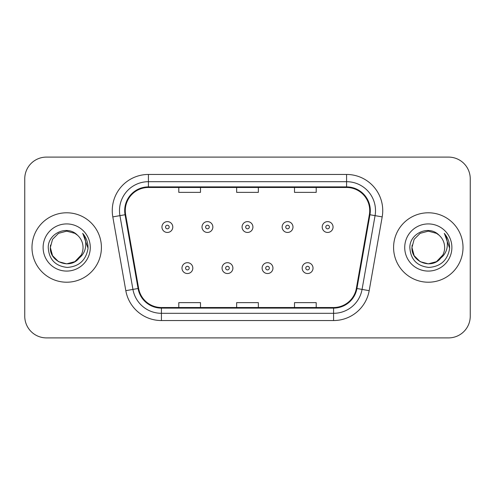 <?xml version="1.0" encoding="UTF-8"?>
<svg xmlns="http://www.w3.org/2000/svg" width="495" height="495" viewBox="0 0 495 495"><rect width="100%" height="100%" fill="white"/><g stroke="black" fill="none" stroke-linecap="round" stroke-linejoin="round"><path stroke-width="0.74" d="M31.983 247.5A34.712 34.712 0 0 0 66.695 282.212A34.712 34.712 0 0 0 101.413 247.5A34.712 34.712 0 0 0 66.695 212.788A34.712 34.712 0 0 0 31.983 247.5A34.712 34.712 0 0 0 66.695 282.212A34.712 34.712 0 0 0 101.413 247.5A34.712 34.712 0 0 0 66.695 212.788A34.712 34.712 0 0 0 31.983 247.5M393.587 247.5A34.712 34.712 0 0 0 428.305 282.212A34.712 34.712 0 0 0 463.017 247.5A34.712 34.712 0 0 0 428.305 212.788A34.712 34.712 0 0 0 393.587 247.5A34.712 34.712 0 0 0 428.305 282.212A34.712 34.712 0 0 0 463.017 247.5A34.712 34.712 0 0 0 428.305 212.788A34.712 34.712 0 0 0 393.587 247.5M125.278 210.616A23.141 23.141 0 0 1 148.42 187.475L346.58 187.475A23.141 23.141 0 0 1 369.369 214.632L356.363 288.406A23.141 23.141 0 0 1 333.574 307.525L161.426 307.525A23.141 23.141 0 0 1 138.637 288.406L125.631 214.632A23.141 23.141 0 0 1 125.278 210.616M124.697 210.616A23.723 23.723 0 0 0 125.056 214.737L138.068 288.505A23.723 23.723 0 0 0 161.426 308.107L333.574 308.107A23.723 23.723 0 0 0 356.932 288.505L369.944 214.737A23.723 23.723 0 0 0 346.58 186.893L148.42 186.893A23.723 23.723 0 0 0 124.697 210.616M112.811 216.897A36.16 36.16 0 0 1 148.42 174.457L346.58 174.457A36.16 36.16 0 0 1 382.19 216.897L369.183 290.664A36.16 36.16 0 0 1 333.574 320.543L161.426 320.543A36.16 36.16 0 0 1 125.817 290.664L112.811 216.897L119.932 215.641A28.927 28.927 0 0 1 148.42 181.69L346.58 181.69A28.927 28.927 0 0 1 375.068 215.641L362.062 289.408A28.927 28.927 0 0 1 333.574 313.31L161.426 313.31A28.927 28.927 0 0 1 132.938 289.408L119.932 215.641A28.927 28.927 0 0 1 119.493 210.616M470.25 178.794A21.693 21.693 0 0 0 448.557 157.101L46.443 157.101A21.693 21.693 0 0 0 24.75 178.794L24.75 316.206A21.693 21.693 0 0 0 46.443 337.899L448.557 337.899A21.693 21.693 0 0 0 470.25 316.206L470.25 178.794L470.25 316.206M236.653 187.475L236.653 192.369L258.347 192.369L258.347 187.475M178.794 187.475L178.794 192.369L200.494 192.369L200.494 187.475M294.506 187.475L294.506 192.369L316.206 192.369L316.206 187.475M258.347 307.525L258.347 302.631L236.653 302.631L236.653 307.525M200.494 307.525L200.494 302.631L178.794 302.631L178.794 307.525M316.206 307.525L316.206 302.631L294.506 302.631L294.506 307.525M24.75 178.794L24.75 316.206M448.557 157.101L46.443 157.101M46.443 337.899L448.557 337.899M172.792 227.032A5.426 5.426 0 0 1 167.366 232.458A5.426 5.426 0 0 1 161.945 227.032A5.426 5.426 0 0 1 167.366 221.612A5.426 5.426 0 0 1 172.792 227.032A5.426 5.426 0 0 0 167.366 221.612A5.426 5.426 0 0 0 161.945 227.032M181.974 268.111A5.426 5.426 0 0 1 187.401 262.69A5.426 5.426 0 0 1 192.827 268.111A5.426 5.426 0 0 1 187.401 273.537A5.426 5.426 0 0 1 181.974 268.111A5.426 5.426 0 0 0 187.401 273.537A5.426 5.426 0 0 0 192.827 268.111M212.856 227.032A5.426 5.426 0 0 1 207.436 232.458A5.426 5.426 0 0 1 202.01 227.032A5.426 5.426 0 0 1 207.436 221.612A5.426 5.426 0 0 1 212.856 227.032A5.426 5.426 0 0 0 207.436 221.612A5.426 5.426 0 0 0 202.01 227.032M252.926 227.032A5.426 5.426 0 0 1 247.5 232.458A5.426 5.426 0 0 1 242.074 227.032A5.426 5.426 0 0 1 247.5 221.612A5.426 5.426 0 0 1 252.926 227.032A5.426 5.426 0 0 0 247.5 221.612A5.426 5.426 0 0 0 242.074 227.032M292.99 227.032A5.426 5.426 0 0 1 287.564 232.458A5.426 5.426 0 0 1 282.144 227.032A5.426 5.426 0 0 1 287.564 221.612A5.426 5.426 0 0 1 292.99 227.032A5.426 5.426 0 0 0 287.564 221.612A5.426 5.426 0 0 0 282.144 227.032M333.055 227.032A5.426 5.426 0 0 1 327.634 232.458A5.426 5.426 0 0 1 322.208 227.032A5.426 5.426 0 0 1 327.634 221.612A5.426 5.426 0 0 1 333.055 227.032A5.426 5.426 0 0 0 327.634 221.612A5.426 5.426 0 0 0 322.208 227.032M222.045 268.111A5.426 5.426 0 0 1 227.465 262.69A5.426 5.426 0 0 1 232.891 268.111A5.426 5.426 0 0 1 227.465 273.537A5.426 5.426 0 0 1 222.045 268.111A5.426 5.426 0 0 0 227.465 273.537A5.426 5.426 0 0 0 232.891 268.111M262.109 268.111A5.426 5.426 0 0 1 267.535 262.69A5.426 5.426 0 0 1 272.955 268.111A5.426 5.426 0 0 1 267.535 273.537A5.426 5.426 0 0 1 262.109 268.111A5.426 5.426 0 0 0 267.535 273.537A5.426 5.426 0 0 0 272.955 268.111M302.173 268.111A5.426 5.426 0 0 1 307.599 262.69A5.426 5.426 0 0 1 313.026 268.111A5.426 5.426 0 0 1 307.599 273.537A5.426 5.426 0 0 1 302.173 268.111A5.426 5.426 0 0 0 307.599 273.537A5.426 5.426 0 0 0 313.026 268.111M74.869 261.657A16.347 16.347 0 0 0 83.042 247.5C82.95 242.569 81.069 238.448 77.406 235.15C67.351 224.625 48.058 233.306 48.238 247.5C48.974 259.436 55.304 266.081 67.221 267.43C78.959 266.582 85.876 260.345 87.98 248.725L88.017 247.5C87.955 242.135 86.173 237.427 82.665 233.374C85.332 237.749 86.272 242.457 85.487 247.5C84.744 251.738 82.696 255.191 79.342 257.864C81.768 254.838 83.005 251.386 83.042 247.5M81.217 255.012L74.869 261.657L66.695 263.847L58.521 261.657L52.538 255.674L50.348 247.5L52.538 255.674L58.521 261.657L66.695 263.847L74.869 261.657L78.891 258.39L74.869 261.657L66.695 263.847L58.521 261.657L52.538 255.674L50.348 247.5L52.538 255.674L58.521 261.657L66.695 263.847L74.869 261.657L79.144 258.099L74.869 261.657L66.695 263.847L58.521 261.657L52.538 255.674L50.348 247.5L52.538 255.674L58.521 261.657L66.695 263.847L74.869 261.657L81.217 255.012L79.311 257.901L81.217 255.012L74.869 261.657L66.695 263.847L58.521 261.657L52.538 255.674L50.348 247.5L52.538 255.674L58.521 261.657L66.695 263.847L74.869 261.657L81.217 255.012L78.891 258.39L74.869 261.657L66.695 263.847L58.521 261.657L52.538 255.674L50.348 247.5L52.538 239.326L58.521 233.343L66.695 231.153L74.869 233.343L77.406 235.15L74.869 233.343L66.695 231.153L58.521 233.343L52.538 239.326L50.348 247.5L52.538 239.326L58.521 233.343M50.527 245.081L50.348 247.5L52.538 239.326L58.521 233.343L66.695 231.153L74.869 233.343L77.406 235.15L74.869 233.343L66.695 231.153L58.521 233.343L52.538 239.326L50.348 247.5C49.512 261.991 70.012 269.633 78.891 258.39L79.342 257.864M43.115 247.5A23.581 23.581 0 0 0 66.695 271.081A23.581 23.581 0 0 0 90.276 247.5A23.581 23.581 0 0 0 66.695 223.919A23.581 23.581 0 0 0 43.115 247.5M82.826 233.553L88.005 248.119M436.695 261.527L436.479 261.657A16.347 16.347 0 0 0 444.652 247.5C444.56 242.569 442.679 238.448 439.016 235.15C428.961 224.625 409.668 233.306 409.848 247.5C410.584 259.436 416.908 266.081 428.831 267.43C440.569 266.582 447.486 260.345 449.59 248.725L449.627 247.5C449.565 242.135 447.777 237.427 444.269 233.374C446.942 237.749 447.876 242.457 447.09 247.5C446.348 251.738 444.3 255.191 440.946 257.864C443.378 254.838 444.615 251.386 444.652 247.5M440.748 258.099L436.479 261.657L428.305 263.847L420.131 261.657L414.148 255.674L411.958 247.5L414.148 255.674L420.131 261.657L428.305 263.847L436.479 261.657L440.748 258.099L436.479 261.657L428.305 263.847L420.131 261.657L414.148 255.674L411.958 247.5L414.148 255.674L420.131 261.657L428.305 263.847L436.479 261.657L442.827 255.012L440.946 257.864L442.827 255.012L436.479 261.657L428.305 263.847L420.131 261.657L414.148 255.674L411.958 247.5L414.148 239.326L420.131 233.343L428.305 231.153L436.479 233.343L439.016 235.15L436.479 233.343L428.305 231.153L420.131 233.343L414.148 239.326L411.958 247.5L414.148 239.326L420.131 233.343L428.305 231.153L436.479 233.343L439.016 235.15M442.827 255.012L440.946 257.864L442.827 255.012L436.479 261.657L428.305 263.847L420.131 261.657L414.148 255.674L411.958 247.5L414.148 255.674L420.131 261.657L428.305 263.847L436.479 261.657L440.494 258.39L436.776 261.484M440.866 257.963L436.479 261.657L428.305 263.847L420.131 261.657L414.148 255.674L411.958 247.5L412.137 245.081M411.958 247.5C411.116 261.991 431.621 269.633 440.494 258.39L440.946 257.864M404.724 247.5A23.581 23.581 0 0 0 428.305 271.081A23.581 23.581 0 0 0 451.886 247.5A23.581 23.581 0 0 0 428.305 223.919A23.581 23.581 0 0 0 404.724 247.5M444.43 233.553L449.615 248.119M346.58 174.457L346.58 186.893M119.932 215.641L125.056 214.737M161.426 320.543L161.426 308.107M333.574 308.107L333.574 320.543M356.932 288.505L369.183 290.664M125.817 290.664L138.068 288.505M369.944 214.737L382.19 216.897M148.42 174.457L148.42 186.893M165.559 227.032A1.807 1.807 0 0 0 167.366 228.838A1.807 1.807 0 0 0 169.179 227.032A1.807 1.807 0 0 0 167.366 225.225A1.807 1.807 0 0 0 165.559 227.032M189.208 268.111A1.807 1.807 0 0 0 187.401 266.304A1.807 1.807 0 0 0 185.594 268.111A1.807 1.807 0 0 0 187.401 269.917A1.807 1.807 0 0 0 189.208 268.111M205.623 227.032A1.807 1.807 0 0 0 207.436 228.838A1.807 1.807 0 0 0 209.243 227.032A1.807 1.807 0 0 0 207.436 225.225A1.807 1.807 0 0 0 205.623 227.032M245.693 227.032A1.807 1.807 0 0 0 247.5 228.838A1.807 1.807 0 0 0 249.307 227.032A1.807 1.807 0 0 0 247.5 225.225A1.807 1.807 0 0 0 245.693 227.032M285.757 227.032A1.807 1.807 0 0 0 287.564 228.838A1.807 1.807 0 0 0 289.377 227.032A1.807 1.807 0 0 0 287.564 225.225A1.807 1.807 0 0 0 285.757 227.032M325.821 227.032A1.807 1.807 0 0 0 327.634 228.838A1.807 1.807 0 0 0 329.441 227.032A1.807 1.807 0 0 0 327.634 225.225A1.807 1.807 0 0 0 325.821 227.032M229.278 268.111A1.807 1.807 0 0 0 227.465 266.304A1.807 1.807 0 0 0 225.658 268.111A1.807 1.807 0 0 0 227.465 269.917A1.807 1.807 0 0 0 229.278 268.111M269.342 268.111A1.807 1.807 0 0 0 267.535 266.304A1.807 1.807 0 0 0 265.722 268.111A1.807 1.807 0 0 0 267.535 269.917A1.807 1.807 0 0 0 269.342 268.111M309.406 268.111A1.807 1.807 0 0 0 307.599 266.304A1.807 1.807 0 0 0 305.792 268.111A1.807 1.807 0 0 0 307.599 269.917A1.807 1.807 0 0 0 309.406 268.111"/></g></svg>
